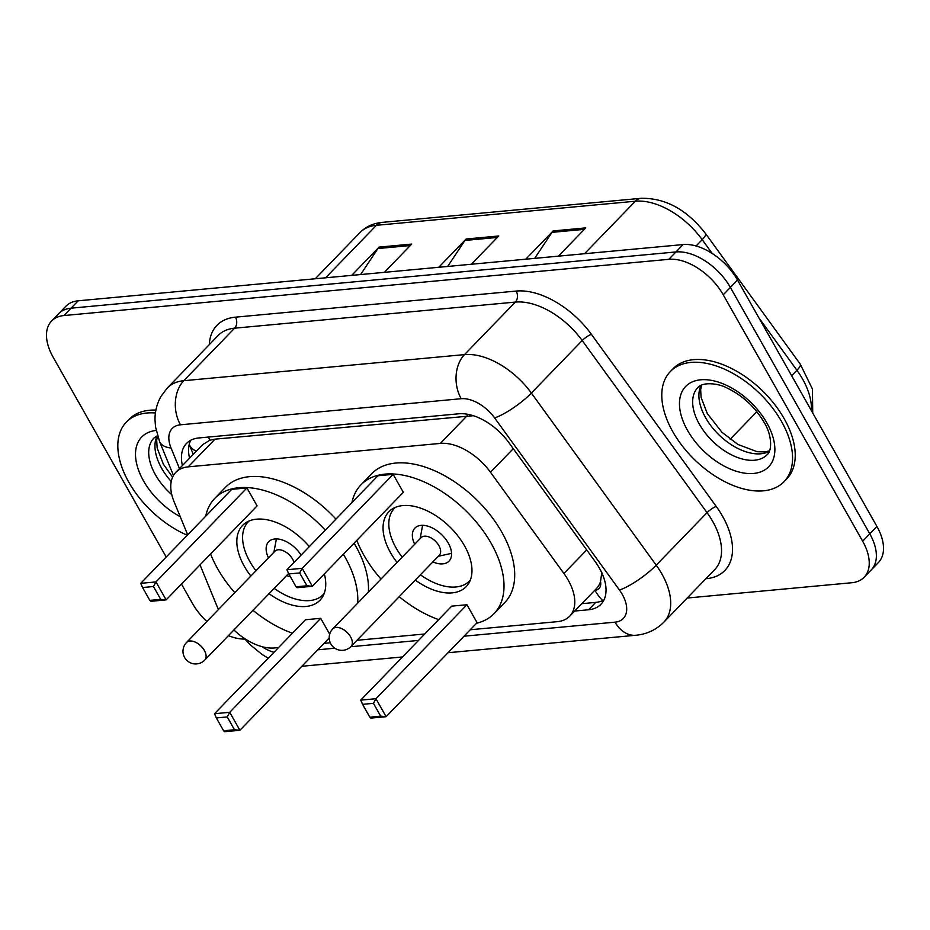 <?xml version="1.0" encoding="UTF-8"?>
<svg xmlns="http://www.w3.org/2000/svg" width="930" height="930" viewBox="0 0 930 930"><rect width="100%" height="100%" fill="white"/><g stroke="black" fill="none" stroke-linecap="round" stroke-linejoin="round"><path stroke-width="1.4" d="M200.02 564.87L216.806 605.756A47.5 27.854 -135.9 0 0 218.504 609.476M594.723 590.329L594.944 590.306A15.833 9.288 -135.9 0 0 600.524 581.541L601.838 572.427M600.524 581.541A47.5 27.854 44.1 0 1 596.444 588.551L569.683 616.195A47.5 27.854 -135.9 0 0 563.917 573.485L490.482 472.242A47.5 27.854 -135.9 0 0 440.343 443.412L188.209 466.848A47.5 27.854 -135.9 0 0 175.863 472.324A47.5 27.854 -135.9 0 0 174.061 501.654L187.686 534.82M472.696 415.512A47.5 34.375 84.7 0 0 472.824 415.757L215.028 439.146L209.913 440.192L202.705 444.598L175.863 472.324M233.907 629.982A47.5 27.854 -135.9 0 0 274.513 647.954L278.535 647.582M470.266 629.761L557.337 621.659A47.5 27.854 -135.9 0 0 569.683 616.195M324.047 643.351L330.278 642.769M356.992 640.282L424.754 633.993M166.203 557.024L53.08 357.085A47.5 27.854 44.1 0 1 51.592 321.013A47.5 27.854 44.1 0 1 63.926 315.549L668.821 259.319A47.5 27.854 44.1 0 1 723.238 294.787L862.656 541.202A47.5 27.854 44.1 0 1 864.144 577.263A47.5 27.854 44.1 0 1 851.799 582.738L687.2 598.037M206.855 621.507A47.5 27.854 44.1 0 1 192.487 603.5L181.478 584.028M244.904 639.073A47.5 27.854 44.1 0 1 228.431 635.643M864.144 577.263L878.408 562.522A47.5 27.854 44.1 0 0 876.92 526.45L737.513 280.046A47.5 27.854 44.1 0 0 683.085 244.567L78.201 300.809A47.5 27.854 44.1 0 0 65.856 306.272L58.73 313.643A47.5 27.854 44.1 0 1 71.064 308.179L675.947 251.949A47.5 27.854 44.1 0 1 730.375 287.417L869.783 533.82A47.5 27.854 44.1 0 1 871.271 569.892A47.5 27.854 44.1 0 0 869.783 533.82L730.375 287.417A47.5 27.854 44.1 0 0 675.947 251.949L71.064 308.179A47.5 27.854 44.1 0 0 58.73 313.643L51.592 321.013M574.647 611.057L588.585 609.766A47.5 27.854 -135.9 0 0 600.931 604.302A47.5 27.854 -135.9 0 0 595.165 561.592L508.873 442.622A47.5 27.854 -135.9 0 0 458.734 413.803L198.892 437.949A47.5 27.854 -135.9 0 0 186.546 443.424A47.5 27.854 -135.9 0 0 182.419 465.558M603.919 600.048A47.5 27.854 44.1 0 1 595.723 602.396L581.785 603.686M189.546 458.176A47.5 27.854 44.1 0 1 190.708 440.297M351.703 275.373L379.068 247.113L411.699 244.079L384.346 272.339M525.775 259.191L553.129 230.931L585.772 227.897L558.407 256.157M438.739 267.282L466.104 239.022L498.736 235.988L471.371 264.248M447.644 266.457L464.954 240.452A12.66 9.161 -95.3 0 1 466.104 239.022M534.68 258.366L551.978 232.361A12.66 9.161 -95.3 0 1 553.129 230.931M360.608 274.548L377.917 248.543A12.66 9.161 -95.3 0 1 379.068 247.113M187.302 535.227A79.155 46.419 44.1 0 1 128.817 482.24A79.155 46.419 44.1 0 1 126.329 422.127A79.155 46.419 44.1 0 1 155.426 412.978M126.329 422.127L129.003 419.372A79.155 46.419 44.1 0 1 155.903 410.095M343.379 554.234A92.616 54.312 44.1 0 1 344.937 556.907A92.616 54.312 44.1 0 1 357.69 603.14M292.439 633.214A92.616 54.312 44.1 0 1 252.972 610.289M234.779 592.666A92.616 54.312 44.1 0 1 217.643 568.742A92.616 54.312 44.1 0 1 210.575 553.966M354.086 543.178A92.616 54.312 44.1 0 1 355.632 545.852A92.616 54.312 44.1 0 1 368.396 592.085M250.856 576.054A53.824 31.562 44.1 0 1 244.299 566.265A53.824 31.562 44.1 0 1 242.614 525.38A53.824 31.562 44.1 0 1 309.318 546.631M320.711 618.322L305.482 619.74L214.505 713.729L229.733 712.31L320.711 618.322L329.697 634.213M205.728 516.185A92.616 54.312 44.1 0 1 214.749 498.41A92.616 54.312 44.1 0 1 325.268 530.158M324.338 573.903A53.824 31.562 44.1 0 1 319.967 600.257A53.824 31.562 44.1 0 1 269.049 593.677M246.938 487.936L231.71 489.354L140.721 583.331L155.961 581.924L246.938 487.936L257.099 505.897L166.121 599.885L150.893 601.303L149.835 600.373L160.716 599.362L153.45 586.528L142.569 587.539L149.835 600.373M214.749 498.41L225.444 487.355A92.616 54.312 44.1 0 1 335.963 519.103M227.222 716.925L216.341 717.937L223.607 730.771L234.488 729.759L227.222 716.925L229.733 712.31L239.894 730.283L329.22 638.003M234.488 729.759L239.894 730.283L224.665 731.701L223.607 730.771M153.45 586.528L155.961 581.924L166.121 599.885L160.716 599.362M140.721 583.331L142.569 587.539M214.505 713.729L216.341 717.937M324.151 593.584A52.243 30.632 44.1 0 1 323.291 594.549A52.243 30.632 44.1 0 1 274.176 588.376M255.983 570.764A52.243 30.632 44.1 0 1 249.845 561.557A52.243 30.632 44.1 0 1 248.217 521.881A52.243 30.632 44.1 0 1 249.147 520.974M301.111 555.105A23.75 13.927 -135.9 0 0 268.689 541.702A23.75 13.927 -135.9 0 0 268.456 557.872M286.661 575.484A23.75 13.927 -135.9 0 0 290.416 576.832M294.031 562.429A12.66 7.428 -135.9 0 0 292.671 559.244A12.66 7.428 -135.9 0 0 274.862 551.246L186.558 642.467A12.66 12.66 0 0 0 196.835 663.892A12.66 12.66 0 0 0 204.763 660.091A12.66 7.428 -135.9 0 0 204.368 650.477A12.66 7.428 -135.9 0 0 189.848 641.014A12.66 7.428 -135.9 0 0 186.558 642.467M781.572 421.569A79.155 46.419 44.1 0 1 784.048 481.682A79.155 46.419 44.1 0 1 672.774 431.683A79.155 46.419 44.1 0 1 670.298 371.57A79.155 46.419 44.1 0 1 781.572 421.569M670.298 371.57L672.971 368.803A79.155 46.419 44.1 0 1 784.246 418.802A79.155 46.419 44.1 0 1 786.722 478.915L784.048 481.682M351.935 502.595A92.616 54.312 44.1 0 1 360.968 484.809A92.616 54.312 44.1 0 1 491.156 543.318A92.616 54.312 44.1 0 1 494.051 613.649A92.616 54.312 44.1 0 1 476.567 623.24M438.658 619.613A92.616 54.312 44.1 0 1 399.191 596.688M380.986 579.076A92.616 54.312 44.1 0 1 363.863 555.152A92.616 54.312 44.1 0 1 356.795 540.376M360.968 484.809L371.663 473.754A92.616 54.312 44.1 0 1 501.851 532.251A92.616 54.312 44.1 0 1 504.758 602.594L494.051 613.649M397.075 562.464A53.824 31.562 44.1 0 1 390.519 552.664A53.824 31.562 44.1 0 1 388.833 511.791A53.824 31.562 44.1 0 1 464.5 545.794A53.824 31.562 44.1 0 1 466.186 586.667A53.824 31.562 44.1 0 1 415.268 580.076M466.93 604.733L451.701 606.151L360.712 700.139L375.952 698.721L466.93 604.733L477.09 622.705L386.113 716.693L370.884 718.1L369.826 717.181L380.696 716.17L373.442 703.336L362.561 704.347L369.826 717.181M393.158 474.347L377.917 475.753L286.94 569.741L302.169 568.323L393.158 474.347L403.318 492.307L312.341 586.295L297.112 587.714L296.054 586.784L306.923 585.772L299.669 572.938L288.788 573.95L296.054 586.784M373.442 703.336L375.952 698.721L386.113 716.693L380.696 716.17M299.669 572.938L302.169 568.323L312.341 586.295L306.923 585.772M286.94 569.741L288.788 573.95M360.712 700.139L362.561 704.347M470.371 579.995A52.243 30.632 44.1 0 1 469.499 580.959A52.243 30.632 44.1 0 1 420.395 574.787M402.19 557.163A52.243 30.632 44.1 0 1 396.064 547.956A52.243 30.632 44.1 0 1 394.425 508.292A52.243 30.632 44.1 0 1 395.366 507.385M432.869 561.894A23.75 13.927 -135.9 0 0 449.027 561.139A23.75 13.927 -135.9 0 0 448.283 543.108A23.75 13.927 -135.9 0 0 414.908 528.101A23.75 13.927 -135.9 0 0 414.675 544.283M350.982 646.501L439.286 555.28A12.66 7.428 -135.9 0 0 438.89 545.654A12.66 7.428 -135.9 0 0 421.081 537.656L332.777 628.878A12.66 12.66 0 0 0 343.054 650.303A12.66 12.66 0 0 0 350.982 646.501A12.66 7.428 -135.9 0 0 350.587 636.876A12.66 7.428 -135.9 0 0 336.067 627.425A12.66 7.428 -135.9 0 0 332.777 628.878M208.448 437.065A47.5 34.375 84.7 0 0 209.913 440.192M196.253 451.248A47.5 22.994 157.7 0 1 189.22 444.447M594.944 590.306A47.5 34.375 84.7 0 0 602.745 600.617M215.028 439.146L188.209 466.848M467.162 415.71L440.343 443.412M513.279 448.69L490.482 472.242M586.714 549.932L563.917 573.485M261.969 646.652A31.666 18.565 -135.9 0 0 273.978 652.29M302.936 666.206A31.666 22.913 -95.3 0 1 301.855 666.275L402.516 656.952M464.024 636.201L615.079 622.158A31.666 18.565 -135.9 0 0 622.31 594.468A31.666 18.565 -135.9 0 0 619.461 590.05L494.621 417.93A31.666 18.565 -135.9 0 0 461.187 398.714L180.467 424.801A31.666 18.565 -135.9 0 0 171.039 448.004L179.478 468.581M180.467 424.801A31.666 22.913 -95.3 0 1 183.78 380.707L464.512 354.609A63.321 37.13 44.1 0 1 531.367 393.053L656.208 565.173A63.321 37.13 44.1 0 1 661.904 574.019A63.321 37.13 44.1 0 1 663.892 622.112L714.728 569.59A63.321 37.13 -135.9 0 0 712.752 521.498A63.321 37.13 -135.9 0 0 707.044 512.651L582.203 340.531A63.321 37.13 -135.9 0 0 515.348 302.087L234.616 328.185A63.321 37.13 -135.9 0 0 218.166 335.474L167.319 387.996A63.321 37.13 44.1 0 1 183.78 380.707L234.616 328.185A7.917 5.731 84.7 0 0 235.453 317.165L516.173 291.067A71.238 41.78 44.1 0 1 591.387 334.312L716.228 506.432A71.238 41.78 44.1 0 1 706.37 578.693L705.882 578.739M716.228 506.432A7.917 1.848 -36 0 0 707.044 512.651L656.208 565.173A31.666 7.37 144 0 1 619.461 590.05M209.308 344.623A71.238 41.78 44.1 0 1 235.453 317.165M63.926 315.549L78.201 300.809M862.656 541.202L876.92 526.45M723.238 294.787L737.513 280.046M668.821 259.319L683.085 244.567M494.621 417.93A31.666 7.37 144 0 0 531.367 393.053L582.203 340.531A7.917 1.848 -36 0 1 591.387 334.312M461.187 398.714A31.666 22.913 -95.3 0 1 464.512 354.609L515.348 302.087A7.917 5.731 84.7 0 0 516.173 291.067M317.804 649.803L334.835 648.21M350.738 646.734L418.512 640.433M171.039 448.004A31.666 15.333 157.7 0 1 159.588 441.611L173.48 475.463M448.039 652.721L635.841 635.26A31.666 22.913 -95.3 0 1 615.079 622.158M595.723 602.396L588.585 609.766M325.593 277.803L376.418 225.304A15.833 11.462 -95.3 0 1 382.207 222.375L641.142 198.299A15.833 11.462 84.7 0 0 635.341 201.229L376.418 225.304A63.321 37.13 -135.9 0 0 359.957 232.593C365.816 226.664 373.232 223.246 382.207 222.375M641.142 198.299C665.508 197.916 686.979 209.68 705.568 233.604A15.833 3.685 144 0 1 702.197 239.673A63.321 37.13 -135.9 0 0 635.341 201.229L584.517 253.739M705.568 233.604L800.3 364.211A15.833 3.685 144 0 1 796.929 370.279L758.88 317.804M712.229 253.506L702.197 239.673L696.082 245.997M811.367 410.595A63.321 37.13 -135.9 0 0 796.929 370.279L791.651 375.732M756.857 411.676L730.155 439.274M497.329 237.441L464.954 240.452M410.293 245.532L377.917 248.543M584.354 229.35L551.978 232.361M171.783 494.667A48.255 28.295 44.1 0 1 155.403 474.742A48.255 28.295 44.1 0 1 153.892 438.1L157.461 435.647M180.234 516.673A57.753 33.864 44.1 0 1 143.522 480.88A57.753 33.864 44.1 0 1 156.147 430.427M171.225 481.496A48.255 28.295 44.1 0 1 161.646 468.29A48.255 28.295 44.1 0 1 157.205 435.763M767.192 454.654A48.255 28.295 44.1 0 1 699.36 424.173A48.255 28.295 44.1 0 1 697.849 387.531C702.708 381.858 718.1 383.021 727.167 388.077C742.593 395.517 754.846 406.852 763.937 422.081C771.621 434.043 772.621 450.108 767.192 454.654M766.855 422.929A57.753 33.864 44.1 0 1 753.66 473.44A57.753 33.864 44.1 0 1 687.479 430.311A57.753 33.864 44.1 0 1 700.685 379.8A57.753 33.864 44.1 0 1 766.855 422.929M769.412 451.271A48.255 28.295 44.1 0 1 705.603 417.721A48.255 28.295 44.1 0 1 701.162 385.194M189.22 444.459L193.277 454.328M244.218 638.259L250.461 645.013L262.19 654.534L268.247 658.208M167.319 387.996L161.064 396.273C156.961 403.492 154.938 411.327 154.996 419.767L155.543 426.998L159.588 441.611M635.841 635.26C646.85 634.202 656.208 629.819 663.892 622.112M800.3 364.211L812.448 389.054L812.727 412.978M359.957 232.593L315.258 278.768M157.554 435.938L156.682 440.099L157.147 447.969L163.378 464.221L172.596 477.171M323.291 594.549L324.117 593.7M248.217 521.881L249.031 521.021M288.591 573.496L204.763 660.091M273.897 552.246L276.384 538.9M701.662 384.974L700.65 389.531L701.104 397.401L707.346 413.652L722.029 432.345L737.99 444.482L757.113 451.701L765.053 451.934L769.621 450.759M469.499 580.959L470.324 580.111M394.425 508.292L395.25 507.431M438.321 556.279L451.573 553.35M420.116 538.656L422.604 525.311"/></g></svg>
